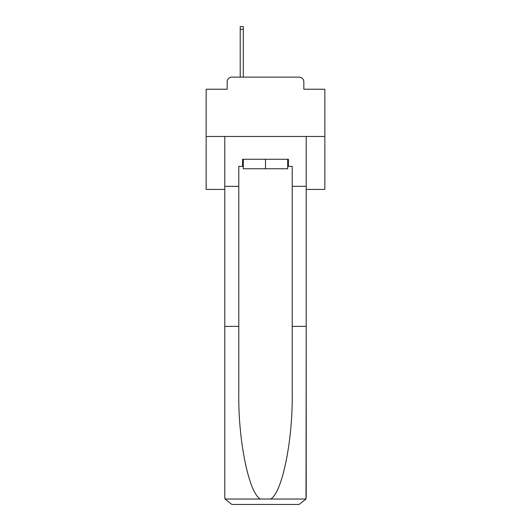 <?xml version="1.0" encoding="UTF-8"?>
<svg xmlns="http://www.w3.org/2000/svg" width="531" height="531" viewBox="0 0 531 531"><rect width="100%" height="100%" fill="white"/><g stroke="black" fill="none" stroke-linecap="round" stroke-linejoin="round"><path stroke-width="0.8" d="M227.162 81.867L227.162 89.228L227.162 81.867A4.746 4.746 0 0 1 231.908 77.114L240.218 77.114L240.218 26.55L243.304 26.55L243.304 77.114L246.981 77.114M306.214 189.414L324.853 189.414L324.853 89.228L303.838 89.228L303.838 81.867A4.746 4.746 0 0 0 299.092 77.114L231.908 77.114M324.853 136.467L206.147 136.467L206.147 89.228L227.162 89.228M206.147 136.467L206.147 189.414L224.786 189.414M284.019 77.114L299.092 77.114M303.838 89.228L303.838 81.867M287.696 166.382L288.413 166.382L288.413 159.26L242.587 159.26L242.587 166.382L238.791 166.382L238.791 326.392L224.786 326.392L224.786 497.328L224.991 499.034L231.908 504.45L299.092 504.45L306.009 499.034L306.214 326.392L306.214 497.328M281.052 504.45L299.092 504.45L281.052 504.45M238.791 326.392L238.791 392.807C238.054 439.98 248.773 492.834 260.329 499.034L270.671 499.034C282.226 492.834 292.946 439.98 292.209 392.807L292.209 166.382L288.413 166.382M224.786 497.328L224.786 136.467L306.214 136.467L306.214 186.328L292.209 186.328M238.791 186.328L224.786 186.328M306.214 186.328L306.214 326.392L292.209 326.392M242.587 166.382L243.304 166.382M243.304 159.26L243.304 168.758L287.696 168.758L287.696 159.26M265.5 159.26L265.5 168.758M224.991 499.034L260.329 499.034M270.671 499.034L306.009 499.034M240.218 29.278L243.304 29.278"/></g></svg>
